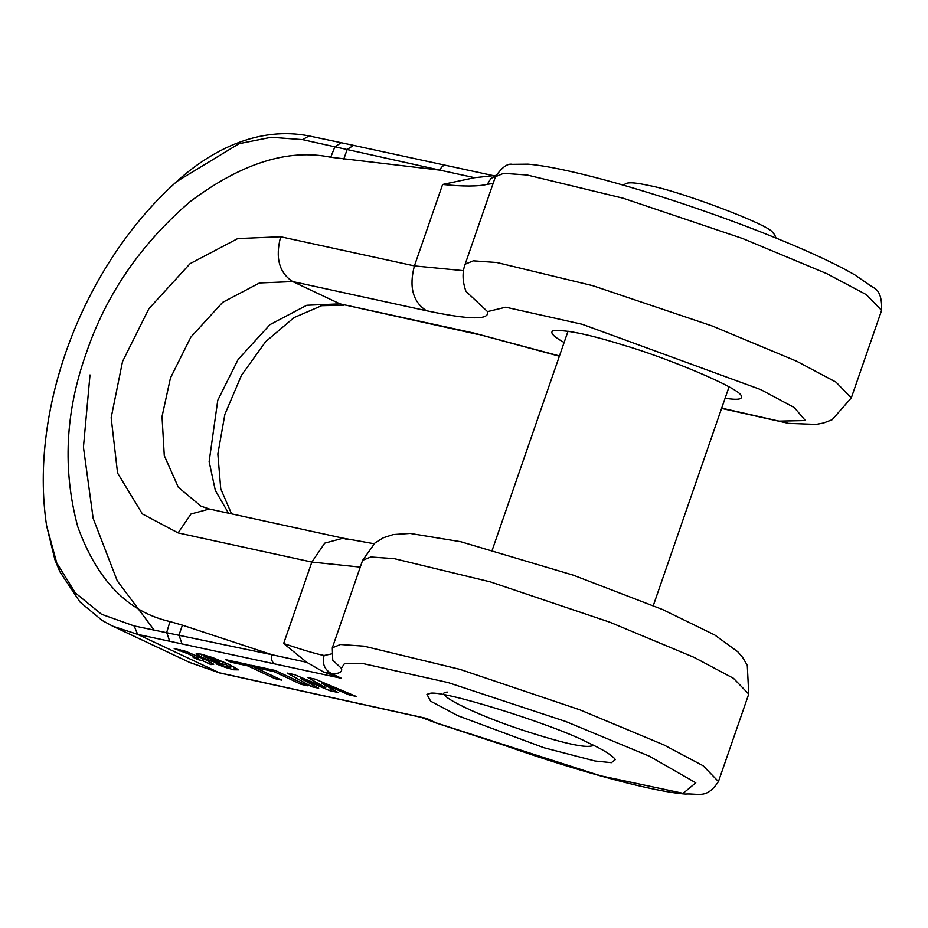 <?xml version="1.0" encoding="UTF-8"?>
<svg xmlns="http://www.w3.org/2000/svg" width="928" height="928" viewBox="0 0 928 928"><rect width="100%" height="100%" fill="white"/><g stroke="black" fill="none" stroke-linecap="round" stroke-linejoin="round"><path stroke-width="1.39" d="M447.47 692.102C429.386 692.427 479.869 717.17 533.53 733.63C564.386 743.34 583.492 747.504 590.858 746.135L594.048 745.567M774.613 234.703L772.467 232.244C768.906 224.634 677.568 190.194 648.15 185.368C637.084 182.874 629.822 182.201 626.354 183.361L623.14 185.113M257.126 667.905L251.592 665.306L275.326 670.48L307.899 685.827L301.09 684.342L274.05 671.605L257.126 667.905L257.578 666.606M274.05 671.605L274.502 670.294M301.09 684.342L301.6 682.857M230.898 662.198L225.365 659.588L249.11 664.761L281.671 680.108L274.862 678.623L247.834 665.886L230.898 662.198L231.35 660.887M247.834 665.886L248.275 664.576M274.862 678.623L275.384 677.15M219.855 662.256L210.76 658.01L204.16 656.49L218.126 662.232L219.855 662.256L220.435 660.585M204.16 656.49L204.659 655.052M205.784 656.49L206.132 655.47M210.76 658.01L211.085 657.059M216.943 660.55L217.361 659.367M225.318 667.394L216.027 663.833L228.984 667.418L230.654 667.325L224.982 664.204L221.757 664.204L211.816 661.27L201.179 656.989L196.133 653.846L200.877 654.101L213.138 657.755L229.1 664.448L238.693 669.83L233.775 669.772L225.318 667.394L225.643 666.466M233.775 669.772L234.668 667.174M201.179 656.989L202.084 654.391M211.816 661.27L212.141 660.353M221.757 664.204L222.685 661.525M224.947 664.332L225.481 662.766M230.654 667.325L231.292 665.492M202.524 660.632L198.116 659.669L193.094 657.302L197.513 658.265L187.92 653.753L174.197 648.533L185.623 651.305L206.967 660.33L213.742 664.274L210.934 664.599L202.524 660.632L203.023 659.216M210.934 664.599L211.422 663.184M209.02 662.047L209.241 661.397M179.626 650.957L180.09 649.612M181.621 651.236L182.004 650.134M183.036 651.618L183.396 650.551M184.405 652.117L184.788 651.015M187.92 653.753L188.384 652.407M197.513 658.265L198 656.862M198.116 659.669L198.94 657.291M325.693 687.671L307.829 677.556L315.218 679.168L356.108 696.406L349.137 694.886L321.494 683.147L337.885 692.439L329.788 690.664L300.939 678.565L318.71 688.251L311.854 686.755L287.193 673.067L294.42 674.633L325.693 687.671L326.308 685.873M311.854 686.755L312.504 684.876M300.939 678.565L301.31 677.51M329.788 690.664L330.612 688.309M321.494 683.147L321.9 681.987M349.137 694.886L349.566 693.645M331.389 653.95L324.104 655.493C315.984 653.892 302.505 649.902 283.643 643.522L306.762 662.302L323.443 671.93L341.481 678.31L332.131 673.902C339.648 673.612 342.722 671.744 341.376 668.288L344.45 663.601L361.92 663.323L448.189 682.59L565.686 721.485L649.426 756.216L695.791 782.803L683.101 793.324L600.497 775.785L435.974 722.842L426.625 718.434L218.962 672.684L189.521 662.36M274.468 663.694C271.765 661.931 270.964 658.95 272.066 654.739L134.154 625.936L101.535 614.278L75.354 592.922L56.747 562.96L46.609 525.77L54.926 559.77L59.949 571.834L79.97 601.994L102.161 620.449L112.682 626.156L137.646 634.358L341.481 678.31M588.712 742.98C552.682 723.933 435.603 687.741 429.374 693.726L426.926 694.306L430.615 701.185L458.084 715.813L544.063 747.782L595.068 761.006L611.413 762.665L615.368 759.58C612.236 755.288 603.351 749.766 588.712 742.98M725.104 398.251C737.342 400.142 742.713 399.423 741.228 396.105C741.936 388.971 666.49 357.57 623.233 345.077C587.876 334.045 564.386 329.301 552.752 330.867C549.968 332.874 553.761 336.748 564.12 342.513M90.004 374.947L83.439 447.192L93.16 518.381L117.264 580.858L153.99 629.845M176.714 181.552L239.088 143.666L271.243 137.263L302.563 139.629L309.082 135.94C284.745 131.15 259.886 133.887 234.494 144.153C214.38 152.401 195.112 164.859 176.714 181.552L176.656 181.598C83.764 264.654 28.745 407.752 46.609 525.77L46.47 524.796M302.563 139.629L439.884 170.126C441.6 166.205 443.955 164.697 446.936 165.625M485.553 176.529L474.579 177.689L442.61 184.463C462.944 186.574 477.827 186.54 487.258 184.347L490.819 178.663L495.796 175.647M436.601 723.132L424.247 718.469M324.104 655.493C321.981 663.729 324.522 669.807 331.748 673.728L332.131 673.902M326.111 672.568L331.748 673.728M323.431 671.918L326.099 672.556M423.481 717.854L219.785 672.974L137.646 634.358L134.154 625.936M559.456 355.969L473.698 333.013L339.95 303.85L292.656 281.555L426.404 310.718C469.522 319.893 489.903 320.183 487.536 311.611L505.748 307.203L582.25 324.29L760.716 389.586L794.275 407.554L805.365 420.546L778.986 421.115L721.682 408.134M253.75 680.618L252.88 680.317M266.255 683.368L265.408 683.078M360.412 704.108L359.612 703.83M169.662 641.097L166.692 632.525L169.952 621.563L182.398 625.159L178.988 635.123L181.958 643.742M474.579 177.689L439.884 170.126L330.739 157.238L334.892 146.786L341.249 142.715L309.082 135.94M343.754 159.198L347.153 149.489L353.533 145.36L341.249 142.715M494.172 175.821L353.533 145.36M306.762 662.302L272.066 654.739L182.398 625.159M330.739 157.238C288.341 148.434 241.535 163.177 190.31 201.48C140.569 244.226 105.838 294.93 86.107 353.603C65.285 412.032 62.489 469.707 77.72 526.605C97.092 580.302 127.832 611.946 169.952 621.563M442.61 184.463L414.41 265.907L280.662 236.756L237.73 238.577L190.089 263.656L148.909 308.676L122.531 361.537L111.163 417.681L117.566 473.071L142.378 513.938L178.106 532.916L311.854 562.066L283.643 643.522M341.376 668.288L332.734 660.179L332.305 647.848L362.604 560.35L370.759 556.997L394.319 558.668L490.309 581.868L609.858 622.212L694.098 657.372L733.445 678.287L748.745 694.063L747.284 665.306L742.62 657.395L737.795 651.769L714.711 634.961L662.685 609.568L573.318 575.186L460.81 541.743L410.037 533.426L393.252 534.563L383.415 537.741L375.063 542.845L362.604 560.35M505.377 745.59L505.273 745.66C584.164 773.384 654.971 791.897 685.386 794.055C698.888 793.162 706.521 799.402 718.446 781.562L703.146 765.786L663.798 744.871L579.559 709.711L460.01 669.366L364.02 646.166L340.46 644.496L332.305 647.848M881.6 310.404C882.087 297.679 879.234 290.012 873.062 287.425L854.746 274.839C840.791 266.754 822.162 257.671 798.857 247.602C769.126 234.796 736.136 222.105 699.898 209.542C635.75 187.236 563.98 167.144 527.986 164.152L512.302 164.326C507.523 163.235 501.909 167.353 495.459 176.691L503.602 173.339L527.174 175.009L623.152 198.209L742.713 238.554L826.952 273.725L866.3 294.628L881.6 310.404L851.301 397.903L836 382.127L796.653 361.224L712.414 326.053L592.853 285.708L496.874 262.52L473.303 260.838L465.16 264.19C462.132 272.206 462.399 281.254 465.937 291.334L487.536 311.611M487.258 184.347L493.116 183.466M463.536 270.674L414.41 265.907C408.877 286.914 412.879 301.855 426.404 310.718M473.698 333.013L559.375 356.213M228.497 513.196L215.331 490.471L209.136 461.622L217.767 400.281L238.148 359.426L269.967 324.638L306.785 305.266L339.95 303.85L477.723 334.382M347.153 539.562L343.14 538.194L324.742 543.147L311.854 562.066L360.261 567.112M373.984 543.727L343.14 538.194L209.392 509.031L190.994 513.996L178.106 532.916M209.392 509.031L201.074 506.224L178.362 487.339L164.279 455.613L162.029 416.568L170.462 377.986L190.843 337.131L222.662 302.342L259.48 282.97L292.656 281.555C279.131 272.693 275.14 257.764 280.662 236.756M653.312 605.578L729.037 386.895M568.052 331.145L492.327 549.828M774.613 234.691L776.052 238.055M204.647 655.052L204.172 656.432M231.362 665.527L230.678 667.51M219.785 672.974L190.124 662.65M436.462 723.098L420.442 717.089M505.273 745.66L436.589 723.144M497.002 175.311L485.356 176.494M721.59 408.424L788.556 423.377L816.13 424.421L823.496 423.017L832.114 419.734L851.301 397.903M343.975 305.219L321.656 305.706L293.99 317.62L265.663 341.655L241.489 375.283L224.878 414.375L217.848 454.012L220.748 488.824L231.548 513.868M718.446 781.562L748.745 694.063M190.078 662.627L112.81 626.203M495.459 176.691L465.16 264.19"/></g></svg>
